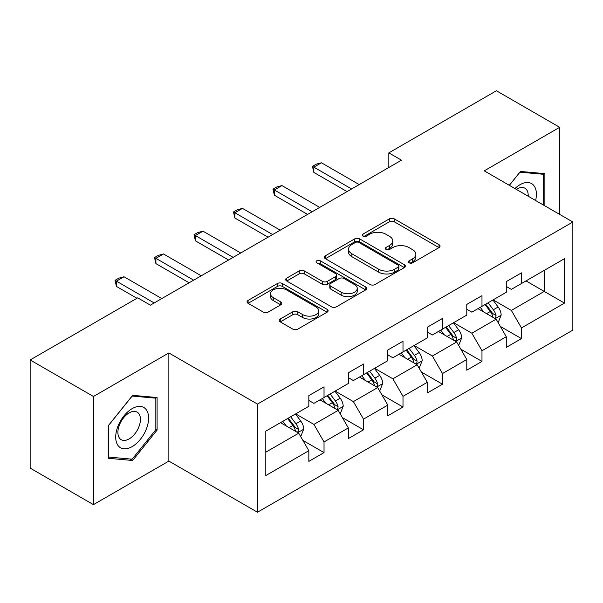 <?xml version="1.0" encoding="UTF-8"?>
<svg xmlns="http://www.w3.org/2000/svg" width="603" height="603" viewBox="0 0 603 603"><rect width="100%" height="100%" fill="white"/><g stroke="black" fill="none" stroke-linecap="round" stroke-linejoin="round"><path stroke-width="0.9" d="M409.151 262.818A2.457 1.417 0 0 0 412.625 262.818L439.029 247.577A3.512 2.028 0 0 0 440.054 246.137A3.512 2.028 0 0 0 439.029 244.705L394.302 218.881A3.512 2.028 0 0 0 389.334 218.881L362.938 234.122A2.457 1.417 0 0 0 362.215 235.132A2.457 1.417 0 0 0 362.938 236.135A2.457 1.417 0 0 0 366.413 236.135L369.827 234.16A11.246 6.49 0 0 1 385.732 234.16L389.463 236.316A11.246 6.49 0 0 1 392.749 240.906A11.246 6.49 0 0 1 389.463 245.496L386.041 247.464A2.457 1.417 0 0 0 385.325 248.466A2.457 1.417 0 0 0 386.041 249.476A2.457 1.417 0 0 0 389.523 249.476L392.937 247.501A11.246 6.49 0 0 1 408.842 247.501L412.565 249.65A11.246 6.49 0 0 1 415.859 254.24A11.246 6.49 0 0 1 412.565 258.83L409.151 260.805A2.457 1.417 0 0 0 408.427 261.808A2.457 1.417 0 0 0 409.151 262.818L409.151 260.805M280.259 319.01A3.512 2.028 0 0 0 279.234 320.442A3.512 2.028 0 0 0 280.259 321.881L292.809 329.125A3.512 2.028 0 0 0 297.776 329.125L327.097 312.196A3.512 2.028 0 0 0 328.122 310.764A3.512 2.028 0 0 0 327.097 309.324L282.37 283.508A3.512 2.028 0 0 0 277.403 283.508L248.089 300.43A3.512 2.028 0 0 0 247.057 301.869A3.512 2.028 0 0 0 248.089 303.301L263.24 312.053A3.512 2.028 0 0 0 268.214 312.053L280.757 304.809A3.512 2.028 0 0 0 281.789 303.377A3.512 2.028 0 0 0 280.757 301.937L273.242 297.603A9.399 5.427 0 0 1 270.491 293.767A9.399 5.427 0 0 1 276.295 288.747A9.399 5.427 0 0 1 286.538 289.922L315.98 306.927A9.399 5.427 0 0 1 318.731 310.764A9.399 5.427 0 0 1 312.927 315.776A9.399 5.427 0 0 1 302.683 314.6L297.776 311.766A3.512 2.028 0 0 0 292.809 311.766L280.259 319.01L280.259 321.881M168.863 352.943L93.435 396.488L30.15 359.953L30.15 468.101L93.435 504.636L168.863 461.084L257.458 512.233L257.458 404.093L168.863 352.943L168.863 461.084M559.69 214.397L559.69 127.301L484.254 170.853L572.85 222.002L257.458 404.093M559.69 127.301L496.405 90.767L388.829 152.876L388.829 167.491M30.15 359.953L137.725 297.844L150.381 305.156L401.485 160.179L388.829 152.876M370.076 284.51A3.512 2.028 0 0 0 375.051 284.51L404.364 267.581A3.512 2.028 0 0 0 405.397 266.149A3.512 2.028 0 0 0 404.364 264.717L359.644 238.894A3.512 2.028 0 0 0 354.677 238.894L325.356 255.823A3.512 2.028 0 0 0 324.324 257.255A3.512 2.028 0 0 0 325.356 258.687L370.076 284.51M317.766 263.345A2.457 1.417 0 0 1 320.261 263.692L320.261 260.767L365.735 287.02A3.512 2.028 0 0 1 366.76 288.453A3.512 2.028 0 0 1 365.735 289.892L336.414 306.814A3.512 2.028 0 0 1 331.446 306.814L286.719 280.998L286.719 278.126A3.512 2.028 0 0 0 285.694 279.558A3.512 2.028 0 0 0 286.719 280.998M286.719 278.126L299.269 270.883A3.512 2.028 0 0 1 304.236 270.883L322.371 281.352A3.512 2.028 0 0 0 327.346 281.352L335.667 276.551A3.512 2.028 0 0 0 336.7 275.119A3.512 2.028 0 0 0 335.667 273.679L316.786 262.78A2.457 1.417 0 0 1 316.062 261.777A2.457 1.417 0 0 1 317.585 260.466A2.457 1.417 0 0 1 320.261 260.767M257.458 512.233L572.85 330.143L572.85 222.002M302.894 440.409L324.03 452.612L324.03 441.939L348.33 427.911L348.33 438.577L363.519 429.811L363.519 419.145L387.812 405.11L387.812 415.784L403 407.017L403 396.344L427.301 382.317L427.301 392.983L442.489 384.217L442.489 373.551L466.79 359.516L466.79 370.189L481.978 361.416L481.978 350.75L506.279 336.723L506.279 347.388L521.467 338.622L521.467 327.949L564.498 303.105L564.498 258.679L544.245 270.37L544.245 291.415L564.498 303.105M324.03 452.612L308.842 461.378L308.842 450.712L265.81 475.556L265.81 431.13L308.842 406.279L308.842 395.613L324.03 386.847L324.03 397.513L348.33 383.485L348.33 372.812L363.519 364.046L363.519 374.719L387.812 360.684L387.812 350.019L403 341.253L403 351.918L427.301 337.891L427.301 327.218L442.489 318.452L442.489 329.117L466.79 315.09L466.79 304.425L481.978 295.651L481.978 306.324L506.279 292.289L506.279 281.624L521.467 272.858L521.467 283.523L564.498 258.679M319.974 399.849L338.2 410.372L313.907 424.406L295.681 413.884M308.842 400.437L313.907 403.362L324.03 397.513M313.907 424.406L324.03 441.939M338.2 410.372L348.33 427.911M359.463 377.056L377.689 387.578L353.388 401.606L335.162 391.083M348.33 377.636L353.388 380.561L363.519 374.719M353.388 401.606L363.519 419.145M377.689 387.578L387.812 405.11M398.952 354.255L417.178 364.777L392.877 378.812L374.651 368.29M387.812 354.843L392.877 357.767L403 351.918M392.877 378.812L403 396.344M417.178 364.777L427.301 382.317M438.441 331.462L456.667 341.984L432.366 356.011L414.14 345.489M427.301 332.042L432.366 334.966L442.489 329.117M432.366 356.011L442.489 373.551M456.667 341.984L466.79 359.516M477.93 308.661L496.156 319.183L471.855 333.21L453.629 322.688M466.79 309.249L471.855 312.166L481.978 306.324M471.855 333.21L481.978 350.75M496.156 319.183L506.279 336.723M526.02 280.892L544.245 291.415L511.344 310.417L493.118 299.895M506.279 286.448L511.344 289.372L521.467 283.523M511.344 310.417L521.467 327.949M93.435 396.488L93.435 504.636M265.81 452.175L298.719 433.173L280.493 422.65M298.719 433.173L308.842 450.712M500.332 326.419L521.467 338.622M460.843 349.212L481.978 361.416M421.354 372.013L442.489 384.217M381.865 394.814L403 407.017M342.383 417.608L363.519 429.811M544.878 205.849L544.878 173.634L520.457 171.456L509.309 185.317M108.239 458.295L132.668 460.481L157.089 430.09L157.089 397.528L132.668 395.342L108.239 425.733L108.239 458.295M155.83 429.366L157.089 430.09M130.082 458.989L132.668 460.481M410.13 263.164L412.565 261.755A11.246 6.49 0 0 0 415.859 257.164L415.859 254.24M392.749 240.906L392.749 243.823A11.246 6.49 0 0 1 389.463 248.413L387.028 249.823M438.976 247.599L394.302 221.806A3.512 2.028 0 0 0 389.334 221.806L363.918 236.482M404.319 267.611L359.644 241.818A3.512 2.028 0 0 0 354.677 241.818L325.401 258.717M398.153 267.152A2.457 1.417 0 0 0 398.877 266.149A2.457 1.417 0 0 0 398.153 265.147L358.898 242.481A2.457 1.417 0 0 0 355.423 242.481L351.82 244.562A11.246 6.49 0 0 0 348.526 249.152A11.246 6.49 0 0 0 351.82 253.742L378.654 269.232A11.246 6.49 0 0 0 394.55 269.232L398.153 267.152L398.153 270.076A2.457 1.417 0 0 0 398.877 269.074L398.877 266.149M348.526 249.152L348.526 252.077A11.246 6.49 0 0 0 351.82 256.667L351.82 253.742M398.153 270.076L394.55 272.157A11.246 6.49 0 0 1 378.654 272.157L351.82 256.667M286.764 281.021L299.269 273.807L299.269 270.883M336.7 275.119L336.7 278.036A3.512 2.028 0 0 1 335.667 279.475L327.346 284.277A3.512 2.028 0 0 1 322.371 284.277L304.236 273.807A3.512 2.028 0 0 0 299.269 273.807M320.261 263.692L365.682 289.915M341.192 292.221A9.399 5.427 0 0 0 351.436 293.397A9.399 5.427 0 0 0 357.24 288.385A9.399 5.427 0 0 0 354.489 284.548L344.117 278.556A3.512 2.028 0 0 0 339.142 278.556L330.821 283.365A3.512 2.028 0 0 0 329.796 284.797A3.512 2.028 0 0 0 330.821 286.229L341.192 292.221L341.192 295.146A9.399 5.427 0 0 0 351.436 296.322A9.399 5.427 0 0 0 357.24 291.309L357.24 288.385M329.796 284.797L329.796 287.721A3.512 2.028 0 0 0 330.821 289.154L330.821 286.229M341.192 295.146L330.821 289.154M318.731 310.764L318.731 313.681A9.399 5.427 0 0 1 312.927 318.701A9.399 5.427 0 0 1 302.683 317.525L297.776 314.691A3.512 2.028 0 0 0 292.809 314.691L280.305 321.904M270.491 293.767L270.491 296.684A9.399 5.427 0 0 0 273.242 300.52L273.242 297.603M280.712 304.839L273.242 300.52M327.052 312.226L282.37 286.433A3.512 2.028 0 0 0 277.403 286.433L248.135 303.332M498.153 322.65L501.161 315.06A9.49 5.48 -120 0 0 498.138 306.987L492.915 300.008M483.802 312.053L480.259 307.319M494.686 318.339L495.832 317.118L496.043 315.467A9.49 5.48 -120 0 0 493.329 309.761L488.106 302.789M485.724 304.161L491.52 311.894A4.832 2.789 60 0 1 492.402 313.364L496.043 315.467M485.068 304.538L490.292 311.517A9.49 5.48 60 0 1 493.005 317.223M351.617 188.973L313.854 167.167L313.854 172.428L312.46 166.36L316.258 164.174L321.444 162.78L359.215 184.586M347.064 191.603L313.854 172.428M321.444 162.78L313.854 167.167L312.46 166.36M542.044 173.385L543.612 174.29L543.612 205.118M509.362 185.347L519.944 172.179L543.612 174.29M535.615 200.498A23.268 13.432 120 0 0 531.582 183.583A23.268 13.432 120 0 0 514.917 188.551M528.198 196.216A15.927 9.196 120 0 0 524.919 188.204A15.927 9.196 120 0 0 516.334 189.372M132.163 446.619A23.268 13.432 120 0 0 148.609 418.12A23.268 13.432 120 0 0 132.163 408.623A23.268 13.432 120 0 0 115.708 437.115A23.268 13.432 120 0 0 132.163 446.619M129.163 438.894A15.927 9.196 120 0 0 139.572 424.859A15.927 9.196 120 0 0 137.13 412.09A15.927 9.196 120 0 0 129.163 412.882A15.927 9.196 120 0 0 118.753 426.924A15.927 9.196 120 0 0 121.195 439.685A15.927 9.196 120 0 0 129.163 438.894M108.495 425.507L132.163 396.065L155.83 398.176L155.83 429.735L132.163 459.177L108.495 457.059L108.442 425.477M154.255 397.271L155.83 398.176M458.664 345.444L461.679 337.861A9.49 5.48 -120 0 0 458.649 329.781L453.426 322.809M444.321 334.853L440.77 330.112M455.197 341.132L456.35 339.919L456.554 338.26A9.49 5.48 -120 0 0 453.84 332.555L448.617 325.582M446.243 326.954L452.031 334.695A4.832 2.789 60 0 1 452.913 336.157L456.554 338.26M445.579 327.339L450.803 334.311A9.49 5.48 60 0 1 453.516 340.017M419.175 368.245L422.19 360.654A9.49 5.48 -120 0 0 419.16 352.582L413.937 345.602M404.832 357.647L401.281 352.913M415.708 363.933L416.861 362.72L417.065 361.061A9.49 5.48 -120 0 0 414.351 355.355L409.128 348.383M406.754 349.755L412.55 357.489A4.832 2.789 60 0 1 413.424 358.958L417.065 361.061M406.09 350.132L411.314 357.112A9.49 5.48 60 0 1 414.027 362.818M312.128 211.766L274.365 189.968L274.365 195.229L272.971 189.161L276.769 186.968L281.955 185.581L319.726 207.387M307.575 214.397L274.365 195.229M281.955 185.581L274.365 189.968L272.971 189.161M272.646 234.567L234.876 212.761L234.876 218.022L233.482 211.962L237.281 209.769L242.474 208.382L280.237 230.18M268.086 237.198L234.876 218.022M242.474 208.382L234.876 212.761L233.482 211.962M379.694 391.038L382.701 383.455A9.49 5.48 -120 0 0 379.671 375.375L374.448 368.403M365.343 380.448L361.792 375.707M376.219 386.727L377.372 385.513L377.584 383.862A9.49 5.48 -120 0 0 374.862 378.156L369.639 371.177M367.265 372.548L373.061 380.289A4.832 2.789 60 0 1 373.935 381.759L377.584 383.862M366.601 372.933L371.825 379.905A9.49 5.48 60 0 1 374.546 385.611M340.205 413.839L343.213 406.256A9.49 5.48 -120 0 0 340.19 398.176L334.959 391.204M325.854 403.249L322.304 398.508M336.738 409.527L337.884 408.314L338.095 406.656A9.49 5.48 -120 0 0 335.381 400.95L330.15 393.978M327.776 395.349L333.572 403.09A4.832 2.789 60 0 1 334.454 404.553L338.095 406.656M327.112 395.734L332.343 402.706A9.49 5.48 60 0 1 335.057 408.412M300.716 436.64L303.724 429.05A9.49 5.48 -120 0 0 300.701 420.969L295.478 413.997M286.365 426.042L282.822 421.309M297.249 432.328L298.395 431.107L298.606 429.457A9.49 5.48 -120 0 0 295.892 423.751L290.669 416.779M288.287 418.15L294.083 425.884A4.832 2.789 60 0 1 294.965 427.354L298.606 429.457M287.631 418.527L292.854 425.507A9.49 5.48 60 0 1 295.568 431.213M233.157 257.368L195.387 235.562L195.387 240.823L194 234.755L197.792 232.562L202.985 231.175L240.748 252.981M228.597 259.999L195.387 240.823M202.985 231.175L195.387 235.562L194 234.755M193.669 280.161L155.906 258.355L155.906 263.617L154.511 257.556L158.31 255.363L163.496 253.976L201.259 275.782M189.116 282.792L155.906 263.617M163.496 253.976L155.906 258.355L154.511 257.556M154.18 302.962L116.417 281.156L116.417 286.417L115.022 280.35L118.821 278.164L124.007 276.769L161.777 298.575M136.971 298.281L116.417 286.417M124.007 276.769L116.417 281.156L115.022 280.35M412.565 261.755L412.565 258.83M386.041 249.476L386.041 247.464M389.463 248.413L389.463 245.496M362.938 236.135L362.938 234.122M389.334 221.806L389.334 218.881M394.302 221.806L394.302 218.881M439.029 247.577L439.029 244.705M325.356 258.687L325.356 255.823M354.677 241.818L354.677 238.894M359.644 241.818L359.644 238.894M404.364 267.581L404.364 264.717M378.654 272.157L378.654 269.232M394.55 272.157L394.55 269.232M304.236 273.807L304.236 270.883M322.371 284.277L322.371 281.352M327.346 284.277L327.346 281.352M335.667 279.475L335.667 276.551M365.735 289.892L365.735 287.02M292.809 314.691L292.809 311.766M297.776 314.691L297.776 311.766M302.683 317.525L302.683 314.6M280.757 304.809L280.757 301.937M248.089 303.301L248.089 300.43M277.403 286.433L277.403 283.508M282.37 286.433L282.37 283.508M327.097 312.196L327.097 309.324M495.214 318.64L501.101 315.248M493.329 309.761L498.138 306.987M486.583 313.658L490.292 311.517M455.732 341.441L461.612 338.042M453.84 332.555L458.649 329.781M447.094 336.451L450.803 334.311M416.243 364.235L422.13 360.843M414.351 355.355L419.16 352.582M407.605 359.252L411.314 357.112M376.754 387.036L382.641 383.636M374.862 378.156L379.671 375.375M368.116 382.053L371.825 379.905M337.265 409.836L343.152 406.437M335.381 400.95L340.19 398.176M328.627 404.847L332.343 402.706M297.776 432.63L303.663 429.238M295.892 423.751L300.701 420.969M289.139 427.648L292.854 425.507"/></g></svg>

